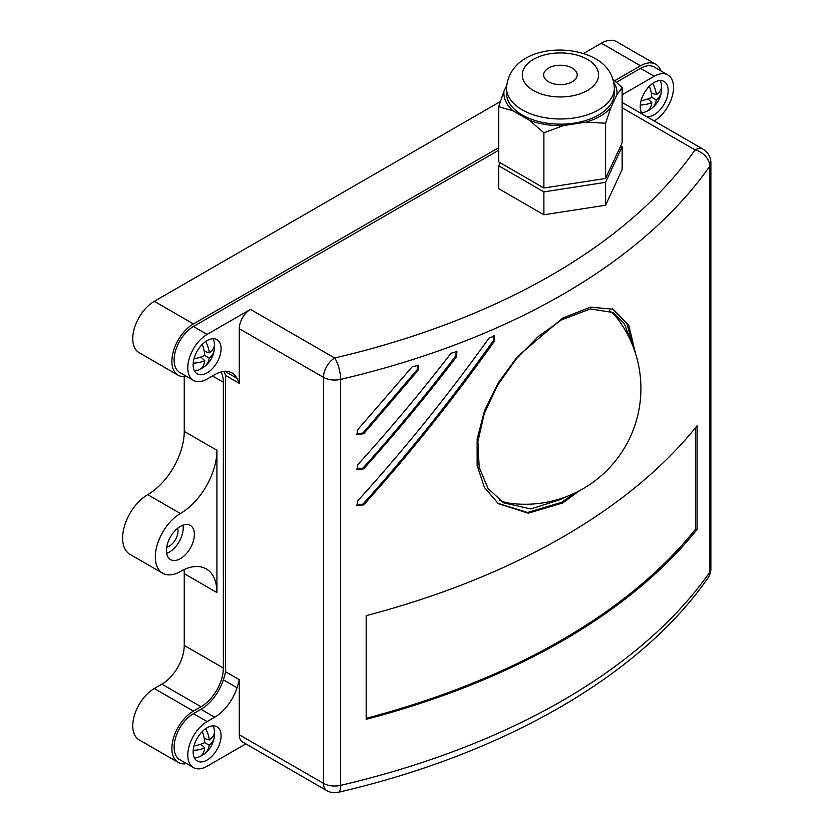 <?xml version="1.0" encoding="UTF-8"?>
<svg xmlns="http://www.w3.org/2000/svg" width="834" height="834" viewBox="0 0 834 834"><rect width="100%" height="100%" fill="white"/><g stroke="black" fill="none" stroke-linecap="round" stroke-linejoin="round"><path stroke-width="1.25" d="M194.478 758.054A19.755 11.405 120 0 0 197.877 757.355A25.322 25.322 0 0 0 203.475 754.478A20.881 13.615 7.5 0 0 204.132 754.009A25.322 16.513 -127.5 0 0 204.57 753.686A25.322 16.513 -127.5 0 0 209.209 745.21A25.322 16.513 7.5 0 0 214.307 736.964A25.322 16.513 7.5 0 0 214.38 736.286A20.829 13.584 -127.5 0 0 214.474 735.296A20.829 13.584 -127.5 0 0 214.442 732.502A25.312 12.437 173.5 0 1 209.282 739.966A25.322 16.513 -127.5 0 0 205.644 728.707M214.474 735.296A25.322 25.322 0 0 0 214.15 729.156A19.755 11.405 120 0 0 213.056 725.861M193.217 750.308A25.322 16.513 7.5 0 0 204.737 747.858A25.322 12.437 66.5 0 1 200.9 755.927A20.881 13.615 7.5 0 0 203.475 754.478M202.308 731.533A25.322 12.437 66.5 0 1 204.789 742.604A25.312 12.437 173.5 0 1 193.988 745.961M213.348 735.703L214.38 736.286M204.737 742.625L209.209 745.21M203.089 753.415L204.132 754.009M200.89 744.178L204.737 747.858M204.226 738.486L209.282 739.966M194.478 370.869A19.755 11.405 120 0 0 197.877 370.171A25.322 25.322 0 0 0 203.475 367.294A20.881 13.615 7.5 0 0 204.132 366.824A25.322 16.513 -127.5 0 0 204.57 366.512A25.322 16.513 -127.5 0 0 209.209 358.026A25.322 16.513 7.5 0 0 214.307 349.78A25.322 16.513 7.5 0 0 214.38 349.102A20.829 13.584 -127.5 0 0 214.474 348.122A20.829 13.584 -127.5 0 0 214.442 345.318A25.312 12.437 173.5 0 1 209.282 352.782A25.322 16.513 -127.5 0 0 205.644 341.523M214.474 348.122A25.322 25.322 0 0 0 214.15 341.982A19.755 11.405 120 0 0 213.056 338.677M193.217 363.124A25.322 16.513 7.5 0 0 204.737 360.674A25.322 12.437 66.5 0 1 200.9 368.743A20.881 13.615 7.5 0 0 203.475 367.294M202.308 344.348A25.322 12.437 66.5 0 1 204.789 355.42A25.312 12.437 173.5 0 1 193.988 358.787M213.348 348.518L214.38 349.102M204.737 355.451L209.209 358.026M203.089 366.23L204.132 366.824M200.89 357.004L204.737 360.674M204.226 351.302L209.282 352.782M641.554 112.757A19.755 11.405 120 0 0 644.953 112.048A25.322 25.322 0 0 0 650.562 109.181A20.881 13.615 7.5 0 0 651.208 108.712A25.322 16.513 -127.5 0 0 651.656 108.389A25.322 16.513 -127.5 0 0 656.285 99.913A25.322 16.513 7.5 0 0 661.383 91.667A25.322 16.513 7.5 0 0 661.456 90.989A20.829 13.584 -127.5 0 0 661.56 89.999A20.829 13.584 -127.5 0 0 661.518 87.205A25.312 12.437 173.5 0 1 656.358 94.669A25.322 16.513 -127.5 0 0 652.72 83.41M661.56 89.999A25.322 25.322 0 0 0 661.226 83.859A19.755 11.405 120 0 0 660.142 80.564M640.293 105.011A25.322 16.513 7.5 0 0 651.813 102.551A25.322 12.437 66.5 0 1 647.987 110.63A20.881 13.615 7.5 0 0 650.562 109.181M649.384 86.236A25.322 12.437 66.5 0 1 651.875 97.307A25.312 12.437 173.5 0 1 641.065 100.664M660.434 90.395L661.456 90.989M651.813 97.328L656.285 99.913M650.166 108.107L651.208 108.712M647.976 98.881L651.813 102.551M651.302 93.189L656.358 94.669M497.908 503.309L527.505 512.483L561.553 502.37L575.158 492.894M635.383 353.095L628.732 325.083L613.188 309.226L590.535 307.131L562.669 318.067L517.487 356.525L498.471 382.545L484.544 410.703L477.152 439.018L477.121 465.33L484.46 487.536L498.346 503.653L528.193 513.181L562.669 503.017L579.786 490.548M564.66 497.304L561.553 499.18L530.862 508.98L503.434 502.777L488.078 488.463L479.196 467.436L477.892 441.655L484.325 413.424L497.669 385.079L516.35 358.808L538.337 336.509L561.553 319.829L590.378 308.945L613.261 312.531L624.457 323.79L631.015 341.606M499.712 500.379A109.838 63.415 120 0 0 510.752 503.392A115.832 115.832 0 0 0 617.462 318.567A109.838 63.415 120 0 0 609.727 310.811M572.291 68.086A16.774 9.685 0 0 0 554.005 65.99A16.774 9.685 0 0 0 543.653 74.935A16.774 9.685 0 0 0 548.564 81.795A16.774 9.685 0 0 0 566.849 83.89A16.774 9.685 0 0 0 577.201 74.935A16.774 9.685 0 0 0 572.291 68.086M522.282 115.029A53.949 31.15 0 0 0 581.069 121.785A53.949 31.15 0 0 0 614.377 93.012L614.377 87.841A53.949 31.15 180 0 1 581.069 116.624A53.949 31.15 180 0 1 522.282 109.869A53.949 31.15 180 0 1 506.478 87.841L506.478 93.012A53.949 31.15 0 0 0 522.282 115.029M207.124 760.024A19.755 11.405 120 0 0 220.03 742.614A19.755 11.405 120 0 0 216.996 726.789A19.755 11.405 120 0 0 207.124 727.759A19.755 11.405 120 0 0 194.207 745.179A19.755 11.405 120 0 0 197.241 761.004A19.755 11.405 120 0 0 207.124 760.024M646.433 116.489A19.755 11.405 120 0 0 654.2 114.727A19.755 11.405 120 0 0 667.106 97.317A19.755 11.405 120 0 0 664.072 81.482A19.755 11.405 120 0 0 654.2 82.462A19.755 11.405 120 0 0 641.878 98.099A19.755 11.405 120 0 0 642.587 114.268M207.124 372.85A19.755 11.405 120 0 0 220.03 355.43A19.755 11.405 120 0 0 216.996 339.605A19.755 11.405 120 0 0 207.124 340.585A19.755 11.405 120 0 0 194.207 357.994A19.755 11.405 120 0 0 197.241 373.82A19.755 11.405 120 0 0 207.124 372.85M180.405 558.634A19.755 11.405 120 0 0 193.311 541.224A19.755 11.405 120 0 0 190.277 525.389A19.755 11.405 120 0 0 180.405 526.369A19.755 11.405 120 0 0 167.498 543.778A19.755 11.405 120 0 0 170.522 559.614A19.755 11.405 120 0 0 180.405 558.634M166.664 553.38A19.755 11.405 120 0 0 169.229 552.181A19.755 11.405 120 0 0 182.959 525.159M177.652 528.266A12.447 7.183 -60 0 1 169.229 546.207A12.447 7.183 -60 0 1 166.706 547.24M513.014 110.807A56.556 32.651 180 0 1 503.955 91.281L498.722 106.71L513.014 110.807L529.6 120.377L543.893 132.794L563.419 125.611A56.556 32.651 180 0 1 529.6 120.377M563.419 125.611L586.073 122.108L605.599 123.244L610.832 107.815A56.556 32.651 180 0 1 586.073 122.108M610.832 107.815L616.899 94.732L622.133 87.622L613.105 79.386M613.824 82.253A56.556 32.651 180 0 1 616.899 94.732M506.561 85.662L503.955 91.281M498.722 106.71L498.722 161.921L543.893 188.004L543.893 132.794M543.893 188.004L605.599 178.455L605.599 123.244M605.599 178.455L622.133 142.833L622.133 87.622M500.139 162.745L498.722 165.799L498.722 188.692L543.893 214.765L605.599 205.227L622.133 169.594L622.133 146.701L620.715 145.887M605.599 205.227L605.599 182.323L622.133 146.701M543.893 214.765L543.893 191.872L605.599 182.323M498.722 165.799L543.893 191.872M223.356 668.013A31.609 18.254 -60 0 1 201.004 706.732L193.436 711.1A30.493 17.608 120 0 0 173.514 737.965A30.493 17.608 120 0 0 178.184 762.401L139.07 739.821A30.493 17.608 120 0 1 134.399 715.384A30.493 17.608 120 0 1 154.311 688.509L161.879 684.141A31.609 18.254 120 0 0 184.241 645.422L223.356 668.013L223.356 382.243L212.451 375.946M162.661 573.219A35.476 20.475 120 0 0 180.405 571.467A51.656 29.826 -60 0 1 206.227 568.903A51.656 29.826 -60 0 1 216.923 592.547L216.923 450.277A51.656 29.826 -60 0 1 180.405 513.536A35.476 20.475 120 0 0 157.23 544.8A35.476 20.475 120 0 0 162.661 573.219L129.979 554.349A35.476 20.475 120 0 1 124.537 525.92A35.476 20.475 120 0 1 147.712 494.666A51.656 29.826 120 0 0 184.241 431.407L184.241 376.645M184.241 645.422L184.241 573.677L216.923 592.547M193.457 767.561L179.769 759.67A27.334 15.783 -60 0 1 175.578 737.767A27.334 15.783 -60 0 1 193.436 713.675L201.004 709.307A34.778 20.079 120 0 0 223.356 679.835L237.044 687.737A34.778 20.079 -60 0 1 214.692 717.209L207.124 721.577A27.334 15.783 120 0 0 189.266 745.669A27.334 15.783 120 0 0 193.457 767.561A27.334 15.783 120 0 0 207.124 766.217L245.822 743.865M239.275 734.744L323.498 783.366A15.804 9.122 -60 0 0 326.772 790.601L242.548 741.979A15.804 9.122 -60 0 1 239.275 734.744L239.275 679.627A65.938 38.072 120 0 1 237.044 687.737M184.053 569.559A51.656 29.826 -60 0 1 184.241 573.677M660.935 70.921A30.493 17.608 120 0 0 655.764 64.281A30.493 17.608 120 0 0 640.512 65.792L614.668 80.721M498.722 147.66L193.436 323.915A30.493 17.608 120 0 0 173.514 350.78A30.493 17.608 120 0 0 178.184 375.217A30.493 17.608 120 0 0 186.535 376.384M655.764 64.281L616.639 41.7A30.493 17.608 120 0 0 601.397 43.212L583.591 53.491M500.358 101.55L154.311 301.324A30.493 17.608 120 0 0 134.399 328.2A30.493 17.608 120 0 0 139.07 352.636L178.184 375.217M178.184 762.401A30.493 17.608 120 0 0 186.535 763.569M220.947 371.985A31.609 18.254 -60 0 1 223.356 382.243M214.692 374.664A34.778 20.079 -60 0 1 232.071 372.934A34.778 20.079 -60 0 1 237.044 378.323A101.654 58.693 120 0 1 239.275 383.327L239.275 328.732A15.804 9.122 -60 0 1 250.45 309.372L207.124 334.392A27.334 15.783 120 0 0 189.266 358.484A27.334 15.783 120 0 0 193.457 380.387A27.334 15.783 120 0 0 207.124 379.032L214.692 374.664M654.148 120.94L654.2 120.909A27.334 15.783 120 0 0 672.058 96.827A27.334 15.783 120 0 0 667.867 74.924A27.334 15.783 120 0 0 654.2 76.28L622.133 94.795M366.178 719.315A668.753 386.1 0 0 0 697.099 529.402L697.099 425.736A668.753 386.1 0 0 1 366.178 615.648L366.178 719.315M363.666 468.875C395.962 432.929 426.914 395.577 456.532 356.806L456.928 351.479L451.027 353.262C421.233 391.865 390.114 429.051 357.671 464.809L356.889 469.709L363.666 468.875L363.019 468.041C395.243 432.116 426.122 394.784 455.656 356.035L456.438 351.156M363.666 504.904C410.14 453.258 453.675 398.756 494.26 341.387L494.531 335.956L489.026 338.062C448.139 395.201 404.354 449.453 357.671 500.838L356.889 505.738L363.666 504.904L363.019 504.07C409.379 452.455 452.81 397.985 493.311 340.658L493.989 335.664M363.666 433.784L417.928 370.525L418.47 365.344L412.204 366.762L357.671 429.708L356.889 434.618L363.666 433.784L363.019 432.95L417.156 369.733L418.032 364.99M616.43 82.274L640.512 68.378A27.334 15.783 -60 0 1 654.179 67.022L667.867 74.924M193.457 380.387L179.769 372.485A27.334 15.783 -60 0 1 175.578 350.582A27.334 15.783 -60 0 1 193.436 326.49L498.722 150.235M223.856 371.411A101.654 58.693 -60 0 1 225.597 375.425L225.597 671.735A65.938 38.072 -60 0 1 223.356 679.835M225.597 375.425L239.275 383.327M225.597 671.735L239.275 679.627M708.024 577.899C640.053 675.821 503.632 754.051 338.27 792.3A15.804 4.837 -103.1 0 0 340.595 785.367A668.753 386.1 0 0 0 709.734 572.249A15.804 9.122 180 0 0 710.881 568.83A15.804 15.804 0 0 1 708.024 577.899L708.024 577.899A15.804 11.968 -145 0 0 709.734 572.249L709.734 166.247A15.804 11.968 -145 0 0 695.076 149.922L622.133 107.805M710.881 568.83L710.881 162.828A15.804 9.122 180 0 1 709.734 166.247A668.753 386.1 180 0 1 340.595 379.366A15.804 4.837 -103.1 0 0 334.674 357.994A652.949 376.978 0 0 0 695.076 149.922A15.804 9.122 120 0 1 702.979 149.14L622.133 102.457M633.746 348.351L626.887 323.436L612.542 308.934M356.618 434.17L363.019 432.95M356.618 505.289L363.019 504.07M356.618 469.261L363.019 468.041M366.178 718.314A667.169 385.183 0 0 0 695.66 529.017L697.099 529.402M695.66 529.017L695.66 427.519M533.458 90.51A38.145 22.018 0 0 0 587.397 90.51A38.145 22.018 0 0 0 587.397 59.37A38.145 22.018 0 0 0 533.458 59.37A38.145 22.018 0 0 0 533.458 90.51M184.241 431.407L216.923 450.277M147.712 494.666L180.405 513.536M601.397 43.212L640.512 65.792M154.311 301.324L193.436 323.915M201.004 706.732L161.879 684.141M154.311 688.509L193.436 711.1M250.45 309.372L334.674 357.994A15.804 9.122 120 0 0 323.498 377.354A15.804 9.122 180 0 0 340.595 379.366L340.595 785.367A15.804 9.122 180 0 1 323.498 783.366L323.498 377.354L239.275 328.732M201.004 709.307L214.692 717.209M193.436 713.675L207.124 721.577M640.512 68.378L654.2 76.28M193.436 326.49L207.124 334.392M224.93 371.328L237.044 378.323M417.156 369.733L417.928 370.525M493.311 340.658L494.26 341.387M455.656 356.035L456.532 356.806M204.57 753.686A25.322 25.322 0 0 0 214.307 736.964M204.57 366.512A25.322 25.322 0 0 0 214.307 349.78M651.656 108.389A25.322 25.322 0 0 0 661.383 91.667M614.377 87.841C613.532 74.997 607.173 65.25 595.299 58.589C565.462 42.107 510.001 48.33 506.478 87.841M710.881 162.828A15.804 15.804 0 0 0 702.979 149.14M326.772 790.601A15.804 15.804 0 0 0 338.27 792.3"/></g></svg>
